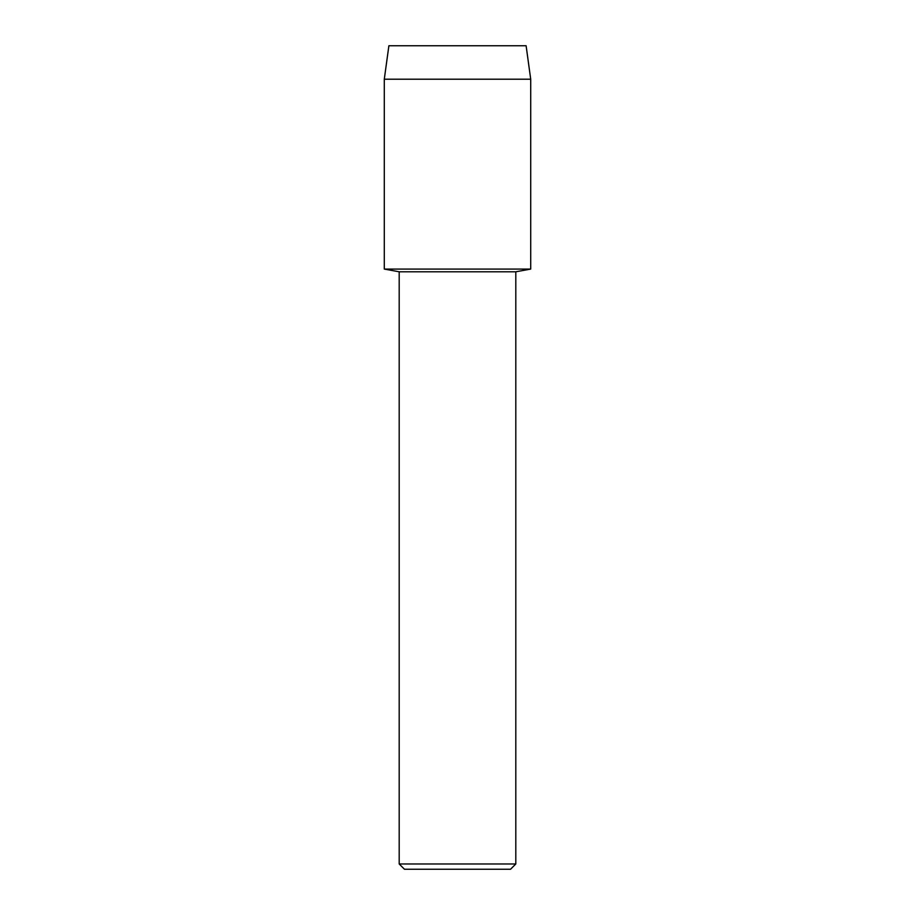 <?xml version="1.0" encoding="UTF-8"?>
<svg xmlns="http://www.w3.org/2000/svg" width="915" height="915" viewBox="0 0 915 915"><rect width="100%" height="100%" fill="white"/><g stroke="black" fill="none" stroke-linecap="round" stroke-linejoin="round"><path stroke-width="1.37" d="M526.114 45.75L388.886 45.75L526.114 45.75L530.711 79.216L530.711 269.079L457.5 269.079L530.711 269.079L515.808 271.789L515.808 863.977L399.192 863.977L404.464 869.25L510.536 869.25L515.808 863.977M399.192 863.977L399.192 271.789L515.808 271.789M388.886 45.75L384.289 79.216L384.289 269.079L457.5 269.079L384.289 269.079L399.192 271.789M384.289 79.216L530.711 79.216"/></g></svg>
